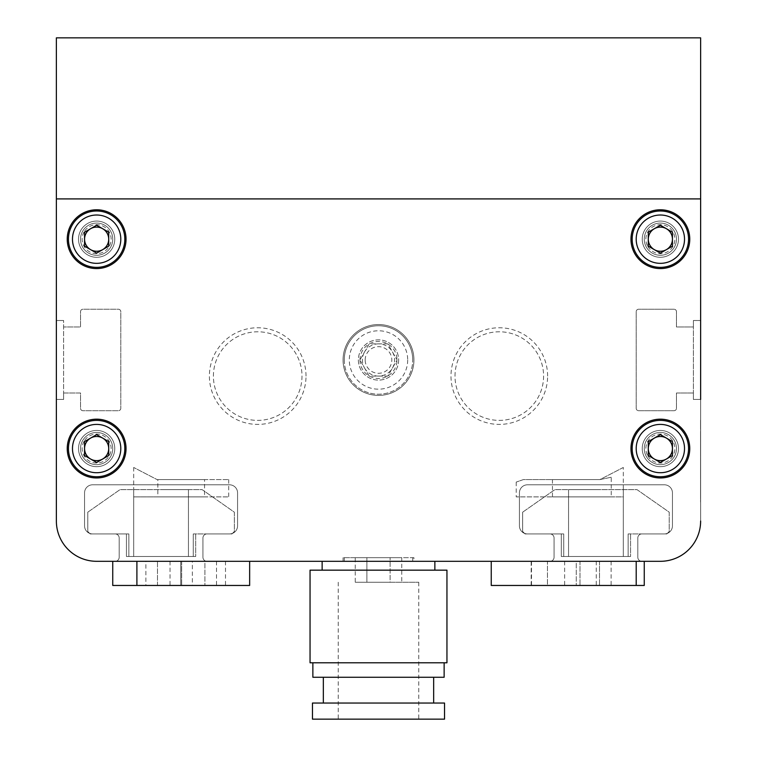 <?xml version="1.0" encoding="UTF-8"?>
<svg xmlns="http://www.w3.org/2000/svg" width="757" height="757" viewBox="0 0 757 757"><rect width="100%" height="100%" fill="white"/><g stroke="black" fill="none" stroke-linecap="round" stroke-linejoin="round"><path stroke-width="0.57" stroke-dasharray="3.79 2.84" d="M700.547 455.686L700.547 426.853C700.547 418.044 700.547 418.044 700.547 426.853C700.547 418.044 700.547 418.044 700.547 426.853L700.632 502.118L700.632 426.939C700.632 417.817 700.632 417.817 700.632 426.939C700.632 417.817 700.632 417.817 700.632 426.939L700.632 435.795M700.547 456.48L700.632 428.027L700.547 456.48M56.453 502.118L56.453 417.561M56.453 491.653L56.453 480.023L56.368 491.653M56.368 474.516L56.368 435.795M700.632 451.21L700.547 461.354L700.632 451.21M700.632 492.911L700.632 491.094L700.632 492.911M700.632 479.38L700.547 492.911L700.632 479.38M700.632 468.763L700.632 455.582M700.547 463.275L700.632 426.257C700.632 419.955 700.632 419.955 700.632 426.257C700.632 419.955 700.632 419.955 700.632 426.257L700.632 433.184M700.632 469.047L700.632 498.92L700.632 469.047M700.632 462.167L700.547 469.047L700.632 462.167M700.632 453.386L700.632 426.683C700.632 418.214 700.632 418.214 700.632 426.683C700.632 418.214 700.632 418.214 700.632 426.683L700.632 451.134M700.632 475.689L700.547 453.386M700.632 399.441L700.632 521.043A40.263 40.263 0 0 1 660.359 561.306L641.841 561.306A4.031 4.031 0 0 1 637.81 557.284L637.81 537.953A4.031 4.031 0 0 1 641.841 533.931L664.391 533.931A8.053 8.053 0 0 0 672.443 525.869L672.443 492.854A8.053 8.053 0 0 0 664.391 484.802L527.487 484.802A8.053 8.053 0 0 0 519.434 492.854L519.434 525.869A8.053 8.053 0 0 0 527.487 533.931L550.036 533.931A4.031 4.031 0 0 1 554.058 537.953L554.058 557.284A4.031 4.031 0 0 1 550.036 561.306L206.964 561.306A4.031 4.031 0 0 1 202.942 557.284L202.942 537.953A4.031 4.031 0 0 1 206.964 533.931L229.513 533.931A8.053 8.053 0 0 0 237.566 525.869L237.566 492.854A8.053 8.053 0 0 0 229.513 484.802L92.609 484.802A8.053 8.053 0 0 0 84.557 492.854L84.557 525.869A8.053 8.053 0 0 0 92.609 533.931L115.159 533.931A4.031 4.031 0 0 1 119.19 537.953L119.19 557.284A4.031 4.031 0 0 1 115.159 561.306L96.641 561.306A40.263 40.263 0 0 1 56.368 521.043A40.263 40.263 0 0 0 96.641 561.306L660.359 561.306A40.263 40.263 0 0 0 700.632 521.043L700.632 198.911L700.632 320.514L693.384 320.514L693.384 326.958L676.465 326.958L676.465 311.657A2.413 2.413 0 0 0 674.052 309.244L638.615 309.244A2.413 2.413 0 0 0 636.202 311.657L636.202 408.297A2.413 2.413 0 0 0 638.615 410.71L674.052 410.71A2.413 2.413 0 0 0 676.465 408.297L676.465 392.997L693.384 392.997L693.384 399.441L700.632 399.441L693.384 399.441L693.384 392.997L676.465 392.997L676.465 408.297A2.413 2.413 0 0 1 674.052 410.71L638.615 410.71A2.413 2.413 0 0 1 636.202 408.297L636.202 311.657A2.413 2.413 0 0 1 638.615 309.244L674.052 309.244A2.413 2.413 0 0 1 676.465 311.657L676.465 326.958L693.384 326.958L693.384 320.514L700.632 320.514L693.384 320.514L693.384 399.441L693.384 320.514L700.632 320.514L700.632 399.441L693.384 399.441L700.632 399.441L700.632 198.911L56.368 198.911L700.632 198.911L56.368 198.911L56.368 320.514L63.616 320.514L56.368 320.514L63.616 320.514L63.616 399.441L63.616 392.997L80.535 392.997L80.535 408.297A2.413 2.413 0 0 0 82.948 410.71L118.385 410.71A2.413 2.413 0 0 0 120.798 408.297L120.798 311.657A2.413 2.413 0 0 0 118.385 309.244L82.948 309.244A2.413 2.413 0 0 0 80.535 311.657L80.535 326.958L63.616 326.958L80.535 326.958L80.535 311.657A2.413 2.413 0 0 1 82.948 309.244L118.385 309.244A2.413 2.413 0 0 1 120.798 311.657L120.798 408.297A2.413 2.413 0 0 1 118.385 410.71L82.948 410.71A2.413 2.413 0 0 1 80.535 408.297L80.535 392.997L63.616 392.997L63.616 399.441L56.368 399.441L56.368 521.043A40.263 40.263 0 0 0 96.641 561.306A40.263 40.263 0 0 1 56.368 521.043L56.368 198.911L56.368 399.441L63.616 399.441L63.616 320.514L56.368 320.514L56.368 399.441L63.616 399.441L56.368 399.441L56.368 198.911L56.368 521.043A40.263 40.263 0 0 0 96.641 561.306L660.359 561.306A40.263 40.263 0 0 0 700.632 521.043A40.263 40.263 0 0 1 660.359 561.306A40.263 40.263 0 0 0 700.632 521.043L700.632 198.911L56.368 198.911L700.632 198.911L56.368 198.911L56.368 37.85L700.632 37.85L700.632 521.043M700.632 476.607L700.632 492.779M700.632 457.275L700.632 493.11C700.632 501.106 700.632 501.106 700.632 493.11C700.632 501.106 700.632 501.106 700.632 493.11L700.632 469.208M700.632 453.452L700.632 463.89M700.632 455.686L700.632 463.275M700.547 438.208L700.632 426.853C700.632 418.044 700.632 418.044 700.632 426.853C700.632 418.044 700.632 418.044 700.632 426.853L700.632 438.208M700.632 443.564L700.632 436.401M700.632 420.315L700.632 424.791L700.547 420.315M700.632 475.443L700.632 465.29L700.632 475.443M700.632 422.652L700.547 449.213L700.632 422.652M56.368 451.21L56.453 461.354L56.368 451.21M56.368 492.911L56.368 491.094L56.368 492.911M56.368 479.38L56.453 492.911L56.368 479.38M56.368 443.328L56.368 426.853C56.368 418.044 56.368 418.044 56.368 426.853C56.368 418.044 56.368 418.044 56.368 426.853L56.368 426.257C56.368 419.955 56.368 419.955 56.368 426.257C56.368 419.955 56.368 419.955 56.368 426.257L56.368 467.817M56.368 468.763L56.368 426.939C56.368 417.817 56.368 417.817 56.368 426.939C56.368 417.817 56.368 417.817 56.368 426.939L56.453 426.939C56.453 417.817 56.453 417.817 56.453 426.939C56.453 417.817 56.453 417.817 56.453 426.939L56.368 433.184M56.368 469.047L56.368 498.92L56.368 469.047M56.368 462.167L56.453 469.047L56.368 462.167M56.368 453.386L56.368 426.683C56.368 418.214 56.368 418.214 56.368 426.683C56.368 418.214 56.368 418.214 56.368 426.683L56.368 451.134M56.368 475.689L56.453 453.386M56.368 476.607L56.368 492.779M56.368 457.275L56.368 493.11C56.368 501.106 56.368 501.106 56.368 493.11C56.368 501.106 56.368 501.106 56.368 493.11L56.368 469.208M56.368 453.452L56.368 463.89M56.368 443.564L56.368 436.401M56.368 420.315L56.368 424.791L56.453 420.315M56.368 475.443L56.368 465.29L56.368 475.443M56.368 422.652L56.453 449.213L56.368 422.652M115.159 561.306A4.031 4.031 0 0 0 119.19 557.284L119.19 537.953A4.031 4.031 0 0 0 115.159 533.931L92.609 533.931A8.053 8.053 0 0 1 84.557 525.869L84.557 492.854A8.053 8.053 0 0 1 92.609 484.802L229.513 484.802A8.053 8.053 0 0 1 237.566 492.854L237.566 525.869A8.053 8.053 0 0 1 229.513 533.931L206.964 533.931A4.031 4.031 0 0 0 202.942 537.953L202.942 557.284A4.031 4.031 0 0 0 206.964 561.306L550.036 561.306A4.031 4.031 0 0 0 554.058 557.284L554.058 537.953A4.031 4.031 0 0 0 550.036 533.931L527.487 533.931A8.053 8.053 0 0 1 519.434 525.869L519.434 492.854A8.053 8.053 0 0 1 527.487 484.802L664.391 484.802A8.053 8.053 0 0 1 672.443 492.854L672.443 525.869A8.053 8.053 0 0 1 664.391 533.931L641.841 533.931A4.031 4.031 0 0 0 637.81 537.953L637.81 557.284A4.031 4.031 0 0 0 641.841 561.306M56.453 463.89L56.368 436.543M56.453 436.543L56.368 439.817M56.453 453.452L56.453 439.817M56.453 469.208L56.368 452.894M56.453 452.894L56.453 457.275M56.453 486.694L56.453 493.11C56.453 501.106 56.453 501.106 56.453 493.11C56.453 501.106 56.453 501.106 56.453 493.11L56.453 486.685M56.453 476.607L56.368 480.515M56.453 492.779L56.453 480.515M56.453 495.636L56.453 494.794L56.453 495.636M56.453 475.689L56.453 426.683C56.453 418.214 56.453 418.214 56.453 426.683C56.453 418.214 56.453 418.214 56.453 426.683L56.453 451.134M56.453 498.92L56.453 491.87L56.453 498.92M56.368 469.586L56.368 472.718L56.453 469.586M56.368 478.197L56.453 481.329L56.368 478.197M56.368 489.93L56.453 486.808L56.368 489.93M56.453 438.208L56.453 426.853C56.453 418.044 56.453 418.044 56.453 426.853C56.453 418.044 56.453 418.044 56.453 426.853L56.368 438.208M56.453 439.921L56.453 444.671L56.368 439.921M56.453 443.328L56.368 494.539M56.453 468.763L56.453 494.539M56.453 426.257L56.453 426.257C56.453 419.955 56.453 419.955 56.453 426.257C56.453 419.955 56.453 419.955 56.453 426.257M56.453 467.817L56.368 449.582M56.453 449.582L56.368 442.977M56.453 433.184L56.368 436.306M56.453 436.306L56.453 442.977M56.453 436.401L56.453 435.795M56.453 443.564L56.368 459.887M56.453 474.516L56.453 459.887M56.453 465.29L56.453 475.443L56.368 465.29M56.368 439.069L56.453 434.367L56.368 439.069M56.453 474.194L56.453 447.538L56.368 474.194M56.453 459.556L56.368 428.027L56.453 459.556M700.547 476.607L700.632 480.515M700.547 492.779L700.547 480.515M700.547 469.208L700.632 452.894M700.547 452.894L700.547 457.275M700.547 486.694L700.547 493.11C700.547 501.106 700.547 501.106 700.547 493.11C700.547 501.106 700.547 501.106 700.547 493.11L700.547 486.685M700.547 463.89L700.632 436.543M700.547 436.543L700.632 439.817M700.547 453.452L700.547 439.817M700.547 495.636L700.547 494.794L700.547 495.636M700.547 475.689L700.547 426.683C700.547 418.214 700.547 418.214 700.547 426.683C700.547 418.214 700.547 418.214 700.547 426.683L700.547 451.134M700.547 498.92L700.547 491.87L700.547 498.92M700.632 469.586L700.632 472.718L700.547 469.586M700.632 478.197L700.547 481.329L700.632 478.197M700.632 489.93L700.547 486.808L700.632 489.93M700.632 443.328L700.632 494.539M700.547 443.328L700.547 455.582M700.547 468.763L700.547 494.539M700.547 426.257L700.547 426.257C700.547 419.955 700.547 419.955 700.547 426.257C700.547 419.955 700.547 419.955 700.547 426.257M700.547 426.939C700.547 417.817 700.547 417.817 700.547 426.939C700.547 417.817 700.547 417.817 700.547 426.939M700.632 467.817L700.632 474.516M700.547 474.194L700.632 447.538L700.632 474.194M700.547 467.817L700.632 449.582M700.547 449.582L700.632 442.977M700.547 433.184L700.632 436.306M700.547 436.306L700.547 442.977M700.547 436.401L700.547 435.795M700.547 443.564L700.632 459.887M700.547 474.516L700.547 459.887M700.547 465.29L700.547 475.443L700.632 465.29M700.632 439.069L700.547 434.367L700.632 439.069M700.547 459.556L700.547 457.389L700.547 459.556M700.547 480.023L700.632 491.653L700.547 480.023M700.547 459.84L700.547 502.118L700.547 459.84M359.982 359.982A18.518 18.518 0 0 0 378.5 378.5A18.518 18.518 0 0 0 397.018 359.982A18.518 18.518 0 0 0 378.5 341.454A18.518 18.518 0 0 0 359.982 359.982M398.636 359.982A20.136 20.136 0 0 1 378.5 380.109A20.136 20.136 0 0 1 358.364 359.982A20.136 20.136 0 0 1 378.5 339.846A20.136 20.136 0 0 1 398.636 359.982A20.136 20.136 0 0 1 378.5 380.109A20.136 20.136 0 0 1 358.364 359.982A20.136 20.136 0 0 1 378.5 339.846A20.136 20.136 0 0 1 398.636 359.982M72.227 434.471A28.189 28.189 0 0 0 82.541 472.974A28.189 28.189 0 0 0 121.044 462.659A28.189 28.189 0 0 0 110.73 424.157A28.189 28.189 0 0 0 72.227 434.471A28.189 28.189 0 0 0 82.541 472.974A28.189 28.189 0 0 0 121.044 462.659A28.189 28.189 0 0 0 110.73 424.157A28.189 28.189 0 0 0 72.227 434.471A28.189 28.189 0 0 1 110.73 424.157A28.189 28.189 0 0 1 121.044 462.659A28.189 28.189 0 0 1 82.541 472.974A28.189 28.189 0 0 1 72.227 434.471A28.189 28.189 0 0 0 82.541 472.974A28.189 28.189 0 0 0 121.044 462.659M108.715 448.56A12.084 12.084 0 0 1 90.594 459.026L96.641 462.508L108.715 455.534L108.715 441.586L102.678 438.104A12.084 12.084 0 0 1 108.715 448.56L108.715 455.534L108.715 441.586L96.641 434.613L90.594 438.104A12.084 12.084 0 0 1 102.678 438.104L96.641 434.613L84.557 441.586L84.557 448.56A12.084 12.084 0 0 1 90.594 438.104L84.557 441.586L84.557 455.534L96.641 462.508L108.715 455.534L96.641 462.508L90.594 459.026A12.084 12.084 0 0 1 84.557 448.56L84.557 455.534L84.557 441.586L96.641 434.613L108.715 441.586L108.715 448.56M635.956 462.659A28.189 28.189 0 0 0 674.459 472.974A28.189 28.189 0 0 0 684.773 434.471A28.189 28.189 0 0 0 646.27 424.157A28.189 28.189 0 0 0 635.956 462.659A28.189 28.189 0 0 0 674.459 472.974A28.189 28.189 0 0 0 684.773 434.471A28.189 28.189 0 0 0 646.27 424.157A28.189 28.189 0 0 0 635.956 462.659A28.189 28.189 0 0 1 646.27 424.157A28.189 28.189 0 0 1 684.773 434.471A28.189 28.189 0 0 1 674.459 472.974A28.189 28.189 0 0 1 635.956 462.659A28.189 28.189 0 0 0 674.459 472.974A28.189 28.189 0 0 0 684.773 434.471M666.406 438.104A12.084 12.084 0 0 1 666.406 459.026L672.443 455.534L672.443 441.586L660.359 434.613L654.322 438.104A12.084 12.084 0 0 1 666.406 438.104L660.359 434.613L648.285 441.586L648.285 448.56A12.084 12.084 0 0 1 654.322 438.104L648.285 441.586L648.285 455.534L654.322 459.026A12.084 12.084 0 0 1 648.285 448.56L648.285 455.534L660.359 462.508L672.443 455.534L672.443 441.586L672.443 455.534L666.406 459.026A12.084 12.084 0 0 1 654.322 459.026L660.359 462.508L648.285 455.534L648.285 441.586L660.359 434.613L666.406 438.104M635.956 253.273A28.189 28.189 0 0 0 674.459 263.587A28.189 28.189 0 0 0 684.773 225.084A28.189 28.189 0 0 0 646.27 214.77A28.189 28.189 0 0 0 635.956 253.273A28.189 28.189 0 0 0 674.459 263.587A28.189 28.189 0 0 0 684.773 225.084A28.189 28.189 0 0 0 646.27 214.77A28.189 28.189 0 0 0 635.956 253.273A28.189 28.189 0 0 1 646.27 214.77A28.189 28.189 0 0 1 684.773 225.084A28.189 28.189 0 0 1 674.459 263.587A28.189 28.189 0 0 1 635.956 253.273A28.189 28.189 0 0 0 674.459 263.587A28.189 28.189 0 0 0 684.773 225.084M666.406 228.718A12.084 12.084 0 0 1 666.406 249.64L672.443 246.157L672.443 232.21L660.359 225.236L654.322 228.718A12.084 12.084 0 0 1 666.406 228.718L672.443 232.21L660.359 225.236L648.285 232.21L648.285 239.184A12.084 12.084 0 0 1 654.322 228.718L648.285 232.21L648.285 246.157L654.322 249.64A12.084 12.084 0 0 1 648.285 239.184L648.285 246.157L660.359 253.131L672.443 246.157L672.443 232.21L672.443 246.157L666.406 249.64A12.084 12.084 0 0 1 654.322 249.64L648.285 246.157L648.285 232.21L660.359 225.236L666.406 228.718M67.241 239.184A29.391 29.391 0 0 1 96.641 209.784A29.391 29.391 0 0 1 126.031 239.184A29.391 29.391 0 0 1 96.641 268.574A29.391 29.391 0 0 1 67.241 239.184A29.391 29.391 0 0 1 96.641 209.784A29.391 29.391 0 0 1 126.031 239.184A29.391 29.391 0 0 1 96.641 268.574A29.391 29.391 0 0 1 67.241 239.184A29.391 29.391 0 0 0 96.641 268.574A29.391 29.391 0 0 0 126.031 239.184A29.391 29.391 0 0 0 96.641 209.784A29.391 29.391 0 0 0 67.241 239.184M630.969 239.184A29.391 29.391 0 0 1 660.359 209.784A29.391 29.391 0 0 1 689.759 239.184A29.391 29.391 0 0 1 660.359 268.574A29.391 29.391 0 0 1 630.969 239.184A29.391 29.391 0 0 1 660.359 209.784A29.391 29.391 0 0 1 689.759 239.184A29.391 29.391 0 0 1 660.359 268.574A29.391 29.391 0 0 1 630.969 239.184A29.391 29.391 0 0 0 660.359 268.574A29.391 29.391 0 0 0 689.759 239.184A29.391 29.391 0 0 0 660.359 209.784A29.391 29.391 0 0 0 630.969 239.184M630.969 448.56A29.391 29.391 0 0 1 660.359 419.17A29.391 29.391 0 0 1 689.759 448.56A29.391 29.391 0 0 1 660.359 477.96A29.391 29.391 0 0 1 630.969 448.56A29.391 29.391 0 0 1 660.359 419.17A29.391 29.391 0 0 1 689.759 448.56A29.391 29.391 0 0 1 660.359 477.96A29.391 29.391 0 0 1 630.969 448.56A29.391 29.391 0 0 0 660.359 477.96A29.391 29.391 0 0 0 689.759 448.56A29.391 29.391 0 0 0 660.359 419.17A29.391 29.391 0 0 0 630.969 448.56M67.241 448.56A29.391 29.391 0 0 1 96.641 419.17A29.391 29.391 0 0 1 126.031 448.56A29.391 29.391 0 0 1 96.641 477.96A29.391 29.391 0 0 1 67.241 448.56A29.391 29.391 0 0 1 96.641 419.17A29.391 29.391 0 0 1 126.031 448.56A29.391 29.391 0 0 1 96.641 477.96A29.391 29.391 0 0 1 67.241 448.56A29.391 29.391 0 0 0 96.641 477.96A29.391 29.391 0 0 0 126.031 448.56A29.391 29.391 0 0 0 96.641 419.17A29.391 29.391 0 0 0 67.241 448.56M547.614 376.087A48.316 48.316 0 0 0 499.298 327.762A48.316 48.316 0 0 0 450.983 376.087A48.316 48.316 0 0 0 499.298 424.403A48.316 48.316 0 0 0 547.614 376.087M455.004 376.087A44.294 44.294 0 0 1 499.298 331.793A44.294 44.294 0 0 1 543.592 376.087A44.294 44.294 0 0 1 499.298 420.381A44.294 44.294 0 0 1 455.004 376.087A44.294 44.294 0 0 1 499.298 331.793A44.294 44.294 0 0 1 543.592 376.087A44.294 44.294 0 0 1 499.298 420.381A44.294 44.294 0 0 1 455.004 376.087M306.017 376.087A48.316 48.316 0 0 0 257.702 327.762A48.316 48.316 0 0 0 209.386 376.087A48.316 48.316 0 0 0 257.702 424.403A48.316 48.316 0 0 0 306.017 376.087M213.408 376.087A44.294 44.294 0 0 1 257.702 331.793A44.294 44.294 0 0 1 301.996 376.087A44.294 44.294 0 0 1 257.702 420.381A44.294 44.294 0 0 1 213.408 376.087A44.294 44.294 0 0 1 257.702 331.793A44.294 44.294 0 0 1 301.996 376.087A44.294 44.294 0 0 1 257.702 420.381A44.294 44.294 0 0 1 213.408 376.087M343.063 359.982A35.437 35.437 0 0 1 378.5 324.545A35.437 35.437 0 0 1 413.937 359.982A35.437 35.437 0 0 1 378.5 395.409A35.437 35.437 0 0 1 343.063 359.982A35.437 35.437 0 0 1 378.5 324.545A35.437 35.437 0 0 1 413.937 359.982A35.437 35.437 0 0 1 378.5 395.409A35.437 35.437 0 0 1 343.063 359.982M398.636 719.15L338.237 719.15L398.636 719.15M358.364 582.247L418.763 582.247L358.364 582.247M312.461 703.045L444.539 703.045M312.461 719.15L444.539 719.15M350.917 677.269L433.666 677.269L350.917 677.269M350.917 703.045L433.666 703.045L350.917 703.045M345.684 662.782L444.132 662.782L345.684 662.782M312.868 677.269L444.132 677.269M310.048 570.163L446.952 570.163M310.048 662.782L446.952 662.782M406.689 561.306L322.132 561.306L406.689 561.306M350.311 570.163L434.868 570.163L350.311 570.163M169.114 561.306L225.491 561.306L169.114 561.306M112.746 585.464L249.649 585.464M539.06 561.306L644.254 561.306L539.06 561.306M491.246 585.464L644.254 585.464M392.448 351.92A16.105 16.105 0 0 1 378.5 376.087L387.802 376.087L397.094 359.982L387.802 343.867L369.198 343.867L359.906 359.982L369.198 376.087L387.802 376.087L397.094 359.982L387.802 343.867L378.5 343.867A16.105 16.105 0 0 1 392.448 351.92M364.552 351.92A16.105 16.105 0 0 1 378.5 343.867L369.198 343.867L359.906 359.982L364.552 368.034A16.105 16.105 0 0 1 364.552 351.92M365.186 359.982A13.314 13.314 0 0 1 378.5 346.659A13.314 13.314 0 0 1 391.814 359.982A13.314 13.314 0 0 1 378.5 373.296A13.314 13.314 0 0 1 365.186 359.982M344.274 359.982A34.226 34.226 0 0 0 378.5 394.208A34.226 34.226 0 0 0 412.726 359.982A34.226 34.226 0 0 1 378.5 394.208A34.226 34.226 0 0 1 344.274 359.982A34.226 34.226 0 0 1 378.5 325.756A34.226 34.226 0 0 1 412.726 359.982A34.226 34.226 0 0 0 378.5 325.756A34.226 34.226 0 0 0 344.274 359.982A34.226 34.226 0 0 1 378.5 325.756A34.226 34.226 0 0 1 412.726 359.982M72.227 225.084A28.189 28.189 0 0 0 82.541 263.587A28.189 28.189 0 0 0 121.044 253.273A28.189 28.189 0 0 0 110.73 214.77A28.189 28.189 0 0 0 72.227 225.084A28.189 28.189 0 0 0 82.541 263.587A28.189 28.189 0 0 0 121.044 253.273A28.189 28.189 0 0 0 110.73 214.77A28.189 28.189 0 0 0 72.227 225.084A28.189 28.189 0 0 1 110.73 214.77A28.189 28.189 0 0 1 121.044 253.273A28.189 28.189 0 0 1 82.541 263.587A28.189 28.189 0 0 1 72.227 225.084A28.189 28.189 0 0 1 110.73 214.77A28.189 28.189 0 0 1 121.044 253.273M108.715 239.184A12.084 12.084 0 0 1 102.678 249.64L108.715 246.157L108.715 232.21L102.678 228.718A12.084 12.084 0 0 1 108.715 239.184L108.715 232.21L96.641 225.236L90.594 228.718A12.084 12.084 0 0 1 102.678 228.718L96.641 225.236L84.557 232.21L84.557 239.184A12.084 12.084 0 0 0 90.594 249.64L96.641 253.131L102.678 249.64A12.084 12.084 0 0 1 90.594 249.64L96.641 253.131L108.715 246.157L96.641 253.131L84.557 246.157L84.557 232.21L90.594 228.718L84.557 232.21L84.557 239.184A12.084 12.084 0 0 1 90.594 228.718L96.641 225.236L102.678 228.718L108.715 232.21L108.715 239.184M364.552 368.034A16.105 16.105 0 0 0 378.5 376.087L369.198 376.087L364.552 368.034M576.257 561.306L611.126 561.306L576.257 561.306L576.257 585.464L611.126 585.464L564.637 585.464L576.257 585.464L576.257 561.306M564.637 561.306L564.637 585.464M599.506 561.306L599.506 585.464L599.506 561.306M611.126 561.306L611.126 585.464M157.494 585.464L180.743 585.464L157.494 585.464L157.494 561.306L180.743 561.306L157.494 561.306L157.494 585.464M192.363 585.464L180.743 585.464L192.363 585.464L192.363 561.306L180.743 561.306L180.743 585.464L180.743 561.306L192.363 561.306M169.114 585.464L225.491 585.464L169.114 585.464M145.874 561.306L157.494 561.306L145.874 561.306L145.874 585.464M401.749 557.682L355.251 557.682L401.749 557.682L401.749 582.247L390.12 582.247L390.12 557.682L390.12 582.247L401.749 582.247M355.251 582.247L390.12 582.247L366.88 582.247L366.88 557.682L366.88 582.247L355.251 582.247L355.251 557.682M136.903 561.306L249.649 561.306M491.246 561.306L636.202 561.306M623.314 467.466L599.96 479.569L552.449 479.569L599.96 479.569L623.314 467.466L623.314 496.885L552.449 496.885L623.314 496.885M552.449 479.569L552.449 496.885M204.551 479.569L157.04 479.569L133.686 467.466L157.04 479.569L204.551 479.569L204.551 496.885L133.686 496.885L204.551 496.885M133.686 467.466L133.686 496.885M395.618 557.682L344.274 557.682L395.618 557.682M395.618 561.306L344.274 561.306L395.618 561.306M413.937 557.682L343.063 557.682L413.937 557.682L413.937 561.306L343.063 561.306L413.937 561.306M343.063 557.682L343.063 561.306M110.588 247.236A16.105 16.105 0 0 1 88.588 253.131A16.105 16.105 0 0 1 82.693 231.131A16.105 16.105 0 0 0 88.588 253.131A16.105 16.105 0 0 0 110.588 247.236A16.105 16.105 0 0 0 104.693 225.236A16.105 16.105 0 0 0 82.693 231.131A16.105 16.105 0 0 1 104.693 225.236A16.105 16.105 0 0 1 110.588 247.236A16.105 16.105 0 0 1 88.588 253.131A16.105 16.105 0 0 1 82.693 231.131A16.105 16.105 0 0 0 88.588 253.131A16.105 16.105 0 0 0 110.588 247.236A16.105 16.105 0 0 0 104.693 225.236A16.105 16.105 0 0 0 82.693 231.131A16.105 16.105 0 0 1 104.693 225.236A16.105 16.105 0 0 1 110.588 247.236M84.084 231.935A14.497 14.497 0 0 0 89.392 251.731A14.497 14.497 0 0 0 109.188 246.432A14.497 14.497 0 0 0 103.889 226.627A14.497 14.497 0 0 0 84.084 231.935M78.52 239.184A18.121 18.121 0 0 1 96.641 221.063A18.121 18.121 0 0 1 114.761 239.184A18.121 18.121 0 0 0 96.641 221.063A18.121 18.121 0 0 0 78.52 239.184A18.121 18.121 0 0 0 96.641 257.295A18.121 18.121 0 0 0 114.761 239.184A18.121 18.121 0 0 1 96.641 257.295A18.121 18.121 0 0 1 78.52 239.184A18.121 18.121 0 0 0 96.641 257.295A18.121 18.121 0 0 0 114.761 239.184A18.121 18.121 0 0 0 96.641 221.063A18.121 18.121 0 0 0 78.52 239.184A18.121 18.121 0 0 0 96.641 257.295A18.121 18.121 0 0 0 114.761 239.184A18.121 18.121 0 0 0 96.641 221.063A18.121 18.121 0 0 0 78.52 239.184M78.52 448.56A18.121 18.121 0 0 1 96.641 430.44A18.121 18.121 0 0 1 114.761 448.56A18.121 18.121 0 0 0 96.641 430.44A18.121 18.121 0 0 0 78.52 448.56A18.121 18.121 0 0 0 96.641 466.681A18.121 18.121 0 0 0 114.761 448.56A18.121 18.121 0 0 1 96.641 466.681A18.121 18.121 0 0 1 78.52 448.56A18.121 18.121 0 0 0 96.641 466.681A18.121 18.121 0 0 0 114.761 448.56A18.121 18.121 0 0 0 96.641 430.44A18.121 18.121 0 0 0 78.52 448.56A18.121 18.121 0 0 0 96.641 466.681A18.121 18.121 0 0 0 114.761 448.56A18.121 18.121 0 0 0 96.641 430.44A18.121 18.121 0 0 0 78.52 448.56M84.084 441.312A14.497 14.497 0 0 0 89.392 461.117A14.497 14.497 0 0 0 109.188 455.809A14.497 14.497 0 0 0 103.889 436.013A14.497 14.497 0 0 0 84.084 441.312M110.588 456.613A16.105 16.105 0 0 1 88.588 462.508A16.105 16.105 0 0 1 82.693 440.508A16.105 16.105 0 0 0 88.588 462.508A16.105 16.105 0 0 0 110.588 456.613A16.105 16.105 0 0 0 104.693 434.613A16.105 16.105 0 0 0 82.693 440.508A16.105 16.105 0 0 1 104.693 434.613A16.105 16.105 0 0 1 110.588 456.613A16.105 16.105 0 0 1 88.588 462.508A16.105 16.105 0 0 1 82.693 440.508A16.105 16.105 0 0 0 88.588 462.508A16.105 16.105 0 0 0 110.588 456.613A16.105 16.105 0 0 0 104.693 434.613A16.105 16.105 0 0 0 82.693 440.508A16.105 16.105 0 0 1 104.693 434.613A16.105 16.105 0 0 1 110.588 456.613M642.239 448.56A18.121 18.121 0 0 1 660.359 430.44A18.121 18.121 0 0 1 678.48 448.56A18.121 18.121 0 0 0 660.359 430.44A18.121 18.121 0 0 0 642.239 448.56A18.121 18.121 0 0 0 660.359 466.681A18.121 18.121 0 0 0 678.48 448.56A18.121 18.121 0 0 1 660.359 466.681A18.121 18.121 0 0 1 642.239 448.56A18.121 18.121 0 0 0 660.359 466.681A18.121 18.121 0 0 0 678.48 448.56A18.121 18.121 0 0 0 660.359 430.44A18.121 18.121 0 0 0 642.239 448.56A18.121 18.121 0 0 0 660.359 466.681A18.121 18.121 0 0 0 678.48 448.56A18.121 18.121 0 0 0 660.359 430.44A18.121 18.121 0 0 0 642.239 448.56M647.812 455.809A14.497 14.497 0 0 0 667.608 461.117A14.497 14.497 0 0 0 672.916 441.312A14.497 14.497 0 0 0 653.111 436.013A14.497 14.497 0 0 0 647.812 455.809M674.307 440.508A16.105 16.105 0 0 1 668.412 462.508A16.105 16.105 0 0 1 646.412 456.613A16.105 16.105 0 0 0 668.412 462.508A16.105 16.105 0 0 0 674.307 440.508A16.105 16.105 0 0 0 652.307 434.613A16.105 16.105 0 0 0 646.412 456.613A16.105 16.105 0 0 1 652.307 434.613A16.105 16.105 0 0 1 674.307 440.508A16.105 16.105 0 0 1 668.412 462.508A16.105 16.105 0 0 1 646.412 456.613A16.105 16.105 0 0 0 668.412 462.508A16.105 16.105 0 0 0 674.307 440.508A16.105 16.105 0 0 0 652.307 434.613A16.105 16.105 0 0 0 646.412 456.613A16.105 16.105 0 0 1 652.307 434.613A16.105 16.105 0 0 1 674.307 440.508M642.239 239.184A18.121 18.121 0 0 1 660.359 221.063A18.121 18.121 0 0 1 678.48 239.184A18.121 18.121 0 0 0 660.359 221.063A18.121 18.121 0 0 0 642.239 239.184A18.121 18.121 0 0 0 660.359 257.295A18.121 18.121 0 0 0 678.48 239.184A18.121 18.121 0 0 1 660.359 257.295A18.121 18.121 0 0 1 642.239 239.184A18.121 18.121 0 0 1 660.359 221.063A18.121 18.121 0 0 1 678.48 239.184A18.121 18.121 0 0 0 660.359 221.063A18.121 18.121 0 0 0 642.239 239.184A18.121 18.121 0 0 0 660.359 257.295A18.121 18.121 0 0 0 678.48 239.184A18.121 18.121 0 0 1 660.359 257.295A18.121 18.121 0 0 1 642.239 239.184M647.812 246.432A14.497 14.497 0 0 0 667.608 251.731A14.497 14.497 0 0 0 672.916 231.935A14.497 14.497 0 0 0 653.111 226.627A14.497 14.497 0 0 0 647.812 246.432M674.307 231.131A16.105 16.105 0 0 1 668.412 253.131A16.105 16.105 0 0 1 646.412 247.236A16.105 16.105 0 0 0 668.412 253.131A16.105 16.105 0 0 0 674.307 231.131A16.105 16.105 0 0 0 652.307 225.236A16.105 16.105 0 0 0 646.412 247.236A16.105 16.105 0 0 1 652.307 225.236A16.105 16.105 0 0 1 674.307 231.131A16.105 16.105 0 0 1 668.412 253.131A16.105 16.105 0 0 1 646.412 247.236A16.105 16.105 0 0 1 652.307 225.236A16.105 16.105 0 0 1 674.307 231.131A16.105 16.105 0 0 1 668.412 253.131A16.105 16.105 0 0 1 646.412 247.236A16.105 16.105 0 0 1 652.307 225.236A16.105 16.105 0 0 1 674.307 231.131M204.901 561.306L170.032 561.306L204.901 561.306L204.901 585.464L170.032 585.464L216.521 585.464L204.901 585.464L204.901 561.306M216.521 561.306L216.521 585.464M181.652 561.306L181.652 585.464L181.652 561.306M170.032 561.306L170.032 585.464M547.453 585.464L579.994 585.464L547.453 585.464L547.453 561.306L579.994 561.306L547.453 561.306L547.453 585.464M596.27 585.464L579.994 585.464L596.27 585.464L596.27 561.306L579.994 561.306L579.994 585.464L579.994 561.306L596.27 561.306M531.177 561.306L547.453 561.306L531.177 561.306L531.177 585.464M611.24 477.251L599.96 479.569L523.456 479.569L516.208 482.086L523.456 479.569L599.96 479.569L611.24 477.251L611.24 496.885L516.208 496.885L611.24 496.885M516.208 482.086L516.208 496.885M157.844 479.569L228.709 479.569L157.844 479.569L157.844 496.885L228.709 496.885L157.844 496.885M228.709 479.569L228.709 496.885M161.061 556.48L188.446 556.48L161.061 556.48M161.061 489.637L188.446 489.637L161.061 489.637M126.438 533.931L126.438 556.48L126.438 533.931L128.851 533.931L126.438 533.931L126.438 556.48L195.694 556.48L193.281 556.48L193.281 533.931L231.935 533.931L234.348 531.509L234.348 512.186L202.138 489.637L119.994 489.637L87.784 512.186L87.784 531.509L90.197 533.931L128.851 533.931L128.851 556.48L195.694 556.48L195.694 533.931L195.694 556.48L193.281 556.48L193.281 533.931L231.935 533.931L234.348 531.509L234.348 512.186L202.138 489.637L119.994 489.637L87.784 512.186L87.784 531.509L90.197 533.931L128.851 533.931L126.438 533.931L128.851 533.931L128.851 556.48L126.438 556.48L126.438 533.931M193.281 533.931L195.694 533.931L193.281 533.931L193.281 556.48L128.851 556.48L128.851 533.931L90.197 533.931L87.784 531.509L87.784 512.186L87.784 531.509L90.197 533.931L128.851 533.931L128.851 556.48L193.281 556.48L193.281 533.931L231.935 533.931L234.348 531.509L234.348 512.186L202.138 489.637L119.994 489.637L87.784 512.186L119.994 489.637L202.138 489.637L234.348 512.186L234.348 531.509L231.935 533.931L193.281 533.931L195.694 533.931L195.694 556.48L195.694 533.931L193.281 533.931M128.851 556.48L126.438 556.48L128.851 556.48M595.939 556.48L568.554 556.48L595.939 556.48M595.939 489.637L568.554 489.637L595.939 489.637M561.306 533.931L561.306 556.48L561.306 533.931L563.719 533.931L561.306 533.931L561.306 556.48L630.562 556.48L628.149 556.48L628.149 533.931L666.803 533.931L669.216 531.509L669.216 512.186L637.006 489.637L554.862 489.637L522.652 512.186L522.652 531.509L525.065 533.931L563.719 533.931L563.719 556.48L630.562 556.48L630.562 533.931L630.562 556.48L628.149 556.48L628.149 533.931L666.803 533.931L669.216 531.509L669.216 512.186L637.006 489.637L554.862 489.637L522.652 512.186L522.652 531.509L525.065 533.931L563.719 533.931L561.306 533.931L563.719 533.931L563.719 556.48L561.306 556.48L561.306 533.931M628.149 533.931L630.562 533.931L628.149 533.931L628.149 556.48L563.719 556.48L563.719 533.931L525.065 533.931L522.652 531.509L522.652 512.186L522.652 531.509L525.065 533.931L563.719 533.931L563.719 556.48L628.149 556.48L628.149 533.931L666.803 533.931L669.216 531.509L669.216 512.186L637.006 489.637L554.862 489.637L522.652 512.186L554.862 489.637L637.006 489.637L669.216 512.186L669.216 531.509L666.803 533.931L628.149 533.931L630.562 533.931L630.562 556.48L630.562 533.931L628.149 533.931M563.719 556.48L561.306 556.48L563.719 556.48M117.562 460.644A24.158 24.158 0 0 1 84.557 469.482A24.158 24.158 0 0 1 75.719 436.486A24.158 24.158 0 0 1 108.715 427.639A24.158 24.158 0 0 1 117.562 460.644M681.281 436.486A24.158 24.158 0 0 1 672.443 469.482A24.158 24.158 0 0 1 639.438 460.644A24.158 24.158 0 0 1 648.285 427.639A24.158 24.158 0 0 1 681.281 436.486M681.281 227.1A24.158 24.158 0 0 1 672.443 260.105A24.158 24.158 0 0 1 639.438 251.258A24.158 24.158 0 0 1 648.285 218.253A24.158 24.158 0 0 1 681.281 227.1M407.692 359.982A29.192 29.192 0 0 1 378.5 389.174A29.192 29.192 0 0 1 349.308 359.982A29.192 29.192 0 0 1 378.5 330.781A29.192 29.192 0 0 1 407.692 359.982M117.562 251.258A24.158 24.158 0 0 1 84.557 260.105A24.158 24.158 0 0 1 75.719 227.1A24.158 24.158 0 0 1 108.715 218.253A24.158 24.158 0 0 1 117.562 251.258M418.763 582.247L418.763 719.15M531.509 561.306L531.509 585.464M225.491 561.306L225.491 585.464M338.237 582.247L338.237 719.15M344.274 557.682L344.274 561.306M412.726 557.682L412.726 561.306M188.446 489.637L188.446 556.48L188.446 489.637M133.686 489.637L133.686 556.48L133.686 489.637M623.314 489.637L623.314 556.48L623.314 489.637M568.554 489.637L568.554 556.48L568.554 489.637"/><path stroke-width="1.14" d="M700.632 399.441L700.632 198.911L56.368 198.911L700.632 198.911L700.632 37.85L56.368 37.85L56.368 521.043A40.263 40.263 0 0 0 96.641 561.306L115.159 561.306M56.368 417.561L56.368 502.118M641.841 561.306L96.641 561.306L136.903 561.306L136.903 585.464L112.746 585.464L112.746 561.306M345.485 703.045L312.461 703.045L312.461 719.15L444.539 719.15L444.539 703.045L345.485 703.045M444.132 662.782L444.132 677.269L312.868 677.269L312.868 662.782M344.274 570.163L310.048 570.163L310.048 662.782L446.952 662.782L446.952 570.163L344.274 570.163M644.254 561.306L644.254 585.464L491.246 585.464L491.246 561.306L249.649 561.306L249.649 585.464L136.903 585.464M636.202 585.464L636.202 561.306L660.359 561.306A40.263 40.263 0 0 0 700.632 521.043M121.044 253.273A28.189 28.189 0 0 1 82.541 263.587A28.189 28.189 0 0 1 72.227 225.084A28.189 28.189 0 0 1 110.73 214.77A28.189 28.189 0 0 1 121.044 253.273A28.189 28.189 0 0 0 110.73 214.77A28.189 28.189 0 0 0 72.227 225.084M90.594 228.718A12.084 12.084 0 0 0 90.594 249.64A12.084 12.084 0 0 0 108.715 239.184A12.084 12.084 0 0 0 90.594 228.718M684.773 434.471A28.189 28.189 0 0 1 674.459 472.974A28.189 28.189 0 0 1 635.956 462.659A28.189 28.189 0 0 1 646.27 424.157A28.189 28.189 0 0 1 684.773 434.471A28.189 28.189 0 0 0 646.27 424.157A28.189 28.189 0 0 0 635.956 462.659M648.285 448.56A12.084 12.084 0 0 0 666.406 459.026A12.084 12.084 0 0 0 666.406 438.104A12.084 12.084 0 0 0 648.285 448.56M121.044 462.659A28.189 28.189 0 0 1 82.541 472.974A28.189 28.189 0 0 1 72.227 434.471A28.189 28.189 0 0 1 110.73 424.157A28.189 28.189 0 0 1 121.044 462.659A28.189 28.189 0 0 0 110.73 424.157A28.189 28.189 0 0 0 72.227 434.471M90.594 438.104A12.084 12.084 0 0 0 90.594 459.026A12.084 12.084 0 0 0 108.715 448.56A12.084 12.084 0 0 0 90.594 438.104M689.759 448.56A29.391 29.391 0 0 0 660.359 419.17A29.391 29.391 0 0 0 630.969 448.56A29.391 29.391 0 0 0 660.359 477.96A29.391 29.391 0 0 0 689.759 448.56M126.031 448.56A29.391 29.391 0 0 0 96.641 419.17A29.391 29.391 0 0 0 67.241 448.56A29.391 29.391 0 0 0 96.641 477.96A29.391 29.391 0 0 0 126.031 448.56M126.031 239.184A29.391 29.391 0 0 0 96.641 209.784A29.391 29.391 0 0 0 67.241 239.184A29.391 29.391 0 0 0 96.641 268.574A29.391 29.391 0 0 0 126.031 239.184M689.759 239.184A29.391 29.391 0 0 0 660.359 209.784A29.391 29.391 0 0 0 630.969 239.184A29.391 29.391 0 0 0 660.359 268.574A29.391 29.391 0 0 0 689.759 239.184M684.773 225.084A28.189 28.189 0 0 1 674.459 263.587A28.189 28.189 0 0 1 635.956 253.273A28.189 28.189 0 0 1 646.27 214.77A28.189 28.189 0 0 1 684.773 225.084A28.189 28.189 0 0 0 646.27 214.77A28.189 28.189 0 0 0 635.956 253.273M648.285 239.184A12.084 12.084 0 0 0 666.406 249.64A12.084 12.084 0 0 0 666.406 228.718A12.084 12.084 0 0 0 648.285 239.184M660.359 225.236L672.443 232.21L672.443 246.157L660.359 253.131L648.285 246.157L648.285 232.21L660.359 225.236M108.715 441.586L108.715 455.534L96.641 462.508L84.557 455.534L84.557 441.586L96.641 434.613L108.715 441.586M660.359 434.613L672.443 441.586L672.443 455.534L660.359 462.508L648.285 455.534L648.285 441.586L660.359 434.613M108.715 232.21L108.715 246.157L96.641 253.131L84.557 246.157L84.557 232.21L96.641 225.236L108.715 232.21M75.719 227.1A24.158 24.158 0 0 0 84.557 260.105A24.158 24.158 0 0 0 117.562 251.258A24.158 24.158 0 0 0 108.715 218.253A24.158 24.158 0 0 0 75.719 227.1M639.438 460.644A24.158 24.158 0 0 0 672.443 469.482A24.158 24.158 0 0 0 681.281 436.486A24.158 24.158 0 0 0 648.285 427.639A24.158 24.158 0 0 0 639.438 460.644M75.719 436.486A24.158 24.158 0 0 0 84.557 469.482A24.158 24.158 0 0 0 117.562 460.644A24.158 24.158 0 0 0 108.715 427.639A24.158 24.158 0 0 0 75.719 436.486M639.438 251.258A24.158 24.158 0 0 0 672.443 260.105A24.158 24.158 0 0 0 681.281 227.1A24.158 24.158 0 0 0 648.285 218.253A24.158 24.158 0 0 0 639.438 251.258M323.334 677.269L323.334 703.045M322.132 561.306L322.132 570.163M434.868 561.306L434.868 570.163M433.666 677.269L433.666 703.045"/></g></svg>
